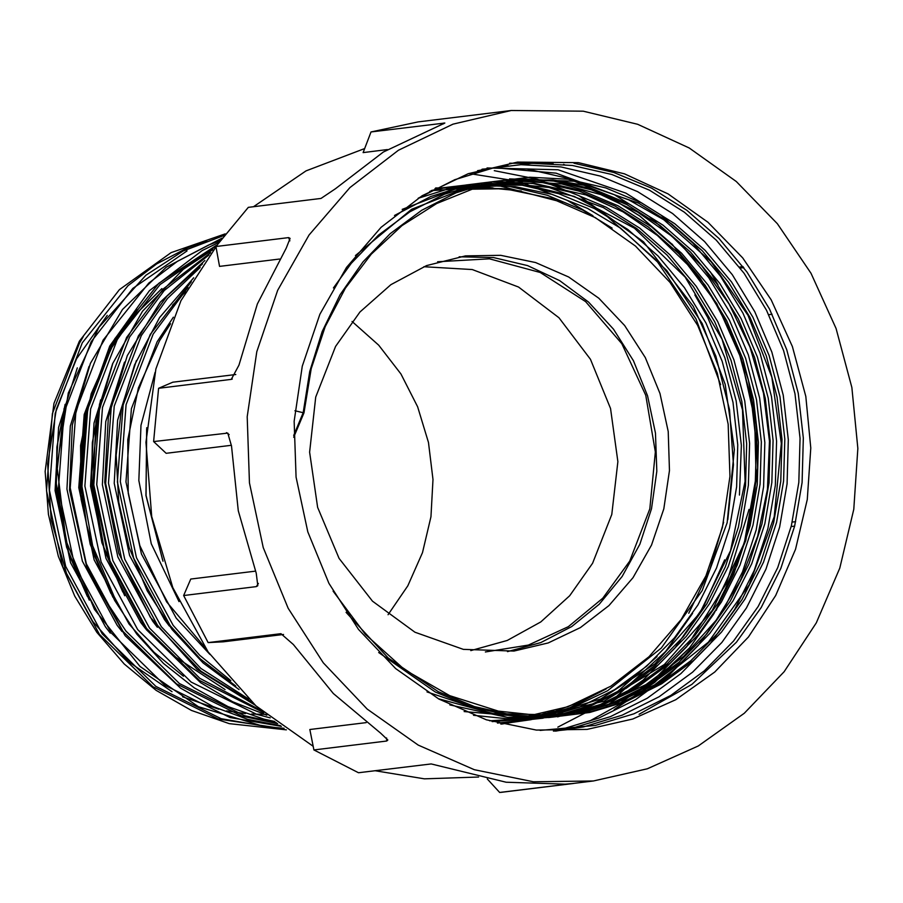 <?xml version="1.0" encoding="UTF-8"?>
<svg xmlns="http://www.w3.org/2000/svg" width="903" height="903" viewBox="0 0 903 903"><rect width="100%" height="100%" fill="white"/><g stroke="black" fill="none" stroke-linecap="round" stroke-linejoin="round"><path stroke-width="1.35" d="M515.624 718.156L522.024 717.467L567.942 706.699L610.846 686.19L649.088 656.741L681.212 619.481L705.977 575.832L722.423 527.487L729.929 476.287L728.202 424.218L717.309 373.266L697.669 325.396L670.026 282.447L635.464 246.067L595.303 217.668L551.078 198.321L504.495 188.772L457.336 189.404M335.566 346.391L315.745 397.083L309.594 452.2L317.585 507.418L339.088 558.381L372.431 601.116L414.985 632.247L463.397 649.325L513.886 651.018L548.245 642.959L580.347 627.608L608.972 605.574L633.003 577.683L651.537 545.028L663.84 508.84L669.462 470.542L668.164 431.566L660.014 393.448L645.318 357.622L624.639 325.486L598.779 298.261L568.721 277.007L535.626 262.525L500.759 255.38L465.474 255.854L426.6 265.584L390.852 284.614L360.004 311.998L335.566 346.391M507.509 651.673L540.807 642.552L571.757 626.547L599.22 604.242L622.201 576.464L639.855 544.216L651.526 508.705L656.786 471.208L655.443 433.124L647.553 395.853L633.398 360.737L613.498 329.087L588.587 302.065L559.578 280.652L527.544 265.629L493.636 257.569L459.13 256.757M578.451 162.664L517.532 162.134L468.217 173.703L422.13 195.737L381.043 227.375L346.538 267.401L319.933 314.289L302.268 366.223L294.209 421.216L296.06 477.156L307.765 531.89L328.861 583.304L358.547 629.447L395.672 668.525L438.824 699.035L486.333 719.826L536.371 730.075L587.029 729.398L632.732 719.07L675.783 699.746L714.781 672.08L748.429 636.965L775.632 595.562L795.487 549.238L807.338 499.506L810.815 448.012L805.781 396.44L792.416 346.492L771.151 299.807L742.695 257.919L707.963 222.217L668.118 193.863L624.47 173.782L578.451 162.664M573.981 163.206L613.848 172.417L651.605 188.208L686.822 210.286L719.014 238.482L746.894 271.871L769.548 309.119L786.761 349.709L798.207 393.2L803.354 438.023L802.124 482.518L794.64 526.133L780.858 568.314L761.184 607.471L736.442 642.214L691.912 684.339L639.087 714.318M527.025 168.963L566.892 178.162L604.649 193.964L639.866 216.043L672.058 244.239L699.938 277.627L722.592 314.876L739.794 355.466L751.24 398.957L756.387 443.779L755.168 488.263L748.034 530.422M713.618 614.232L689.486 647.97L643.85 690.897L589.648 721.068M526.968 168.963L566.836 178.173L604.592 193.964L639.821 216.043L672.001 244.25L699.893 277.627L722.535 314.876L739.749 355.466L751.194 398.957L756.342 443.791L755.111 488.275L747.628 531.89L733.846 574.071L714.171 613.227L689.429 647.982L654.652 682.476L614.119 709.645M511.211 110.527L452.922 124.208L398.449 150.248L349.89 187.643L309.108 234.949L277.661 290.371L256.779 351.752L247.253 416.746L249.442 482.868L263.281 547.557L288.215 608.329L323.297 662.858L367.182 709.047L418.179 745.122L474.335 769.683L533.481 781.795L593.35 781.005L647.361 768.792L698.256 745.957L744.343 713.246L784.12 671.753L816.267 622.81L839.734 568.055L853.753 509.281L857.85 448.419L851.901 387.466L836.099 328.432L810.973 273.248L777.336 223.741L736.295 181.548L689.203 148.024L637.608 124.309L583.203 111.159L511.211 110.527L418.123 121.939L371.065 131.928L444.829 123.079L383.324 152.031L335.498 188.682L321.073 198.468L248.348 207.374L215.896 246.53L288.621 237.624L290.055 238.347L286.274 248.077L257.411 303.95L238.934 365.162L231.315 379.384L232.342 379.012M364.654 148.555L306.038 170.904L253.45 206.753M219.835 241.033L180.984 300.71L155.914 369.034L145.981 442.289L151.727 516.516L172.845 587.684L208.198 651.932L255.842 705.785L313.217 746.318M375.016 770.767L424.399 778.871L478.534 776.998M563.596 164.346L565.007 165.012M739.455 267.074L743.067 266.633M791.209 526.539L794.64 526.11M500.781 792.349L573.473 783.432L564.996 784.165L506.086 782.246L431.228 763.882L358.491 772.787L313.951 749.908L309.797 729.477L366.155 722.569M255.447 571.102L190.702 579.037L183.636 595.517L208.119 642.609L223.346 641.819L283.553 634.448M235.841 374.497L172.766 382.217L158.578 388.29L153.657 441.59L166.197 453.295L231.45 445.292M215.896 246.53L219.587 266.408L279.512 259.071M371.065 131.928L363.108 152.562L387.353 149.593M208.119 642.609L280.98 633.692L293.362 644.573L333.286 693.448L380.773 733.191L387.805 740.065L386.687 740.991L386.608 737.977M153.657 441.59L227.827 433.079L231.461 446.003L238.302 510.748L256.226 573.145L257.761 585.686L256.373 586.611L258.382 583.428M158.578 388.29L231.315 379.384M183.636 595.517L256.373 586.611M313.951 749.908L386.687 740.991M792.292 522.069L795.701 521.652M768.701 314.662L772.11 314.244M710.266 271.735L717.964 284.795M740.2 268.067L743.812 267.627M539.757 715.786L545.852 713.189M487.248 778.973L499.743 792.473M294.965 410.775L303.95 412.919L293.723 437.266M162.585 559.758L146.094 495.533L146.591 429.207M77.274 367.86L58.56 427.424L55.139 490.521L70.558 562.693L105.38 626.829L110.256 633.093M89.07 366.437L70.366 426.002L66.957 489.076L82.365 561.248L117.187 625.373L121.984 631.558M137.087 309.594L109.884 347.531L84.193 414.488L78.764 487.631L94.183 559.804L128.994 623.928L154.097 652.338L183.411 676.212M112.683 363.548L93.98 423.101L90.571 486.186L105.99 558.359L140.8 622.483L145.597 628.657M124.512 362.058L105.786 421.633L102.378 484.742L117.796 556.914L152.607 621.038L157.404 627.213M185.589 291.827L172.518 305.259M136.297 360.669L117.593 420.222L114.184 483.297L129.603 555.469L164.414 619.593L169.358 625.948M173.342 317.145L157.111 341.74L131.42 408.698L125.991 481.841L141.41 554.013L176.22 618.149L210.004 654.483M163.048 561.181L145.981 495.544L146.692 427.729M65.129 404.318L56.934 447.109L56.212 490.6L66.54 547.184L89.318 600.123M265.809 714.363L251.644 714.025M245.537 713.562L226.518 710.83M218.752 709.16L182.564 696.811M171.965 691.664L128.666 661.775L92.795 621.524L66.438 573.247L51.087 519.71L47.656 463.995L56.313 409.307L76.574 358.784L107.276 315.328M110.967 593.485L92.58 551.44L81.022 499.032L80.57 445.506L91.192 393.731L112.322 346.447L134.739 315.012L161.874 288.61L133.463 316.479L110.538 349.393L85.187 415.493L79.825 487.71L90.142 544.272L112.92 597.199M100.583 399.871L92.366 442.718L91.632 486.254L101.949 542.816L124.716 595.732M155.113 372.352L141.003 425.358L138.814 480.475L151.241 543.696L179.008 601.59M352.102 321.445L378.741 345.149L400.876 373.955L417.683 406.779L428.53 442.414L433.022 479.516L430.991 516.697L422.491 552.58L407.863 585.821L388.03 614.74M423.823 266.678L472.303 269.602L518.514 287.075L558.923 317.766L590.427 359.315L610.586 408.517L617.878 461.625L611.737 514.529L592.616 563.19L569.658 595.732L540.773 621.896L507.317 640.464L470.847 650.566M437.583 261.791L489.415 258.822L540.175 272.48L585.595 301.613L621.795 343.738L645.724 395.288L655.352 451.906L649.867 508.784L629.718 561.102L602.752 598.192L568.292 626.738L528.368 645.035L485.385 651.989M229.136 434.603L226.382 432.684M443.633 123.79L443.791 123.011M289.863 240.92L288.621 237.624M477.608 170.622L507.915 165.418M571.023 729.252L553.426 731.069M509.563 178.862L575.561 181.289L638.613 203.22L671.888 224.091L702.297 250.752L728.642 282.312L750.032 317.529L766.286 355.895L777.088 397.015L781.942 439.389L780.768 481.446L773.679 522.679L760.631 562.558L742.018 599.581L718.607 632.427L690.772 660.782L658.761 684.203L623.668 701.744L586.871 712.851L548.81 717.501L509.924 715.548L471.659 706.914L435.404 692.048L378.707 652.508M355.398 255.493L411.633 209.304L477.743 183.58L515.229 178.997L553.516 181.029L591.183 189.732L626.863 204.665L660.138 225.536L690.547 252.197L716.892 283.756L738.282 318.973L754.536 357.34L765.338 398.46L770.191 440.833L769.017 482.891L761.918 524.112L748.88 564.003L730.267 601.014L706.857 633.861L679.022 662.215L647 685.648L611.918 703.177L575.121 714.284L512.328 718.483L449.784 704.893M402.162 209.417L465.993 185.025L503.479 180.431L541.766 182.462L579.433 191.165L615.101 206.11L648.388 226.969L678.796 253.63L705.141 285.19L726.531 320.407L742.785 358.784L753.587 399.894L758.441 442.267L757.256 484.324L750.167 525.557L737.13 565.436L718.517 602.459L695.107 635.306L667.272 663.66L635.249 687.081L600.168 704.622L557.58 716.869M492.045 181.864L549.159 187.474L603.351 207.543L636.638 228.414L667.046 255.075L693.391 286.635L714.781 321.852L731.035 360.218L741.837 401.338L746.691 443.712L745.506 485.769L738.417 526.991L725.38 566.881L706.767 603.893L683.357 636.739L655.522 665.093L623.499 688.526L588.417 706.056L551.609 717.163L492.09 721.576M431.465 190.544L442.493 187.903L501.402 183.614M435.63 188.366L499.528 185.905L562.411 202.249M584.06 700.299L539.734 717.264M474.696 186.323L493.004 187.982M545.378 713.302L533.752 717.084M468.95 188.129L470.045 188.219M293.735 435.483L303.171 412.615L309.684 371.449L322.123 331.649L340.138 294.705L362.972 261.926L390.231 233.64L421.656 210.286L456.139 192.824L492.361 181.796L529.847 177.202L568.134 179.234L605.8 187.937L641.48 202.87L674.755 223.741L705.164 250.402L731.509 281.962L752.899 317.179L769.153 355.545L779.966 396.665L784.809 439.039L783.635 481.096L776.546 522.329L763.498 562.208L744.885 599.231L721.474 632.066L693.639 660.42L661.628 683.853L626.535 701.394L589.738 712.49L551.677 717.151L512.791 715.199L474.526 706.564L438.271 691.698L388.245 658.095L346.109 612.336M333.421 287.933L351.222 263.36L378.481 235.085L409.906 211.731L444.389 194.269L480.61 183.23L518.096 178.636L556.383 180.679L594.05 189.382L629.73 204.315L663.005 225.186L693.414 251.847L719.759 283.407L741.149 318.612L757.403 356.99L768.205 398.11L773.058 440.483L771.884 482.529L764.796 523.763L751.747 563.653L733.134 600.664L709.724 633.511L681.889 661.865L649.867 685.298L614.785 702.827L577.988 713.934L507.509 717.433L438.282 698.73M394.532 215.456L430.686 196.493L468.86 184.675L506.346 180.081L544.633 182.113L582.3 190.815L617.979 205.749L651.255 226.619L681.663 253.28L708.008 284.84L729.398 320.057L745.652 358.423L756.454 399.544L761.308 441.917L760.134 483.974L753.034 525.207L739.997 565.086L721.384 602.109L697.974 634.956L670.139 663.31L638.116 686.731L603.035 704.272L566.226 715.379L520.23 720.176L473.465 715.334M418.033 198.31L457.11 186.108L494.596 181.514L532.872 183.557L570.538 192.26L606.218 207.193L639.505 228.064L669.913 254.725L696.258 286.285L717.648 321.491L733.902 359.868L744.704 400.988L749.558 443.362L748.373 485.419L741.284 526.641L728.247 566.531L709.634 603.543L686.224 636.389L658.389 664.743L626.366 688.176L591.284 705.706L554.476 716.813L489.629 720.842M429.749 191.47L445.36 187.553L482.845 182.959L521.121 184.991L558.788 193.693L594.467 208.638L627.754 229.497L658.163 256.159L684.508 287.718L705.898 322.935L722.152 361.313L732.954 402.422L737.796 444.795L736.622 486.852L729.534 528.086L716.497 567.964L697.872 604.987L674.473 637.834L646.638 666.188L614.616 689.61L579.534 707.151L542.726 718.257L497.406 723.055M434.953 188.704L472.145 184.37L510.071 186.537L547.376 195.251L582.717 210.072L612.144 228.132M606.285 688.921L569.624 707.85L530.975 719.691L500.77 723.935M435.731 187.959L502.17 188.569M551.485 711.778L519.225 721.136L501.537 724.127M435.585 188.027L474.357 187.993M418.631 197.926L454.785 179.663L492.756 168.105L532.138 163.285L572.355 165.418L611.929 174.561L649.426 190.24L684.384 212.16L716.339 240.153L744.027 273.304L766.512 310.282L783.59 350.578L794.956 393.764L800.058 438.271L798.839 482.428L791.412 525.738L777.731 567.615L758.193 606.5L733.62 640.995L704.396 670.771L670.782 695.378L633.951 713.788L595.314 725.448L540.129 730.403M481.83 169.369L521.031 164.696L561.034 166.92L600.393 176.062L637.665 191.684L672.633 213.593L704.588 241.598L732.277 274.738L754.75 311.727L771.839 352.023L783.206 395.198L788.308 439.705L787.089 483.873L779.661 527.171L765.97 569.059L746.442 607.933L721.869 642.428L692.646 672.204L659.032 696.811L622.201 715.232L583.564 726.892L554.894 731.103M487.089 167.935L558.031 169.775L625.914 193.118L660.883 215.038L692.838 243.031L720.526 276.183L743 313.16L760.089 353.457L771.455 396.643L776.557 441.149L775.338 485.317L767.9 528.616L754.219 570.504L734.681 609.378L710.119 643.873L680.896 673.649L647.282 698.256L610.451 716.666L571.813 728.326L555.876 731.114M494.788 167.687L556.034 173.207L614.164 194.563L649.133 216.472L681.088 244.476L708.765 277.616L731.249 314.605L748.339 354.902L759.694 398.076L764.807 442.583L763.588 486.751L756.15 530.05L742.469 571.938L722.931 610.812L698.369 645.306L669.146 675.083L635.531 699.69L598.7 718.111L560.063 729.771L553.381 731.069M482.642 169.143L488.974 168.94M748.993 509.394L726.463 583.203L686.619 646.751L654.765 678.774L617.866 704.633M694.915 294.909L707.749 317.484L724.838 357.78L736.193 400.966L741.307 445.461L739.489 495.07M724.657 559.837L703.392 606.906L674.857 648.185L643.004 680.219L606.116 706.067M604.671 214.248L656.481 260.357L695.999 318.917L720.583 384.689M723.619 522.295L709.905 569.466L688.82 613.227M657.091 656.571L612.719 695.886M598.497 705.085L585.979 712.095M468.849 173.489L519.372 181.559L567.163 200.319L592.921 215.682M83.268 336.605L79.408 343.129L52.318 413.653L46.561 490.713L62.77 566.745L99.409 634.301L152.957 686.754L218.221 718.98L278.745 728.032M187.034 250.876L132.843 288.373L91.214 341.684L64.124 412.208L58.368 489.268L74.577 565.301L111.227 632.856L164.764 685.309L230.028 717.535L281.397 726.373M220.118 240.661L208.559 245.074L177.417 261.328L148.747 283.136L103.021 340.228L75.931 410.763L70.174 487.823L86.395 563.856L123.034 631.4L176.57 683.864L241.835 716.09L277.65 723.63M216.291 245.379L158.826 283.26L114.828 338.783L87.738 409.319L81.992 486.378L92.693 545.83L116.318 601.601M210.613 252.705L163.308 288.881L126.634 337.338L99.544 407.874L93.799 484.922L110.008 560.955L146.647 628.511L199.45 680.444L263.8 712.693M202.554 263.947L166.818 296.274L138.441 335.893L111.351 406.429L105.606 483.477L121.815 559.51L158.454 627.066L200.895 671.098L252.208 702.466M191.312 281.68L150.259 334.449L123.158 404.973L117.413 482.033L133.621 558.065L170.261 625.621L200.342 658.987L235.841 686.111M206.776 240.785L187.835 247.614L156.693 263.868L128.023 285.675L82.297 342.768L55.207 413.303L49.451 490.363L65.659 566.384L102.299 633.94L155.847 686.404L221.111 718.63L271.013 727.389M109.534 606.421L125.923 631.05L179.46 683.515L244.724 715.74L276.453 722.739M215.083 246.891L160 284.513L117.717 338.433L90.627 408.969L84.882 486.017L101.091 562.05L137.73 629.605L191.267 682.07L256.531 714.284L270.234 717.941M208.886 255.018L164.267 290.495L129.524 336.988L102.434 407.513L96.689 484.572L112.898 560.605L149.537 628.161L199.947 678.345L261.317 710.593M200.139 267.548L167.495 298.464L141.331 335.544L114.241 406.068L108.495 483.128L124.704 559.16L161.344 626.716L200.974 668.457L248.72 699.17M187.948 287.538L153.149 334.087L126.048 404.623L120.302 481.683L136.511 557.715L173.15 625.271L199.777 655.375L230.875 680.636M522.024 717.467L504.371 719.635M500.262 792.405L593.35 781.005M509.664 163.229L553.087 163.511M672.114 243.979L716.79 303.476L741.374 359.067L754.716 418.958L756.195 480.396L745.731 540.536L716.147 610.439M494.325 170.712L537.59 179.2L579.105 195.68L643.478 241.756L693.29 306.354L715.898 356.143L729.477 409.646L733.507 464.842L727.829 519.688M692.635 613.318L665.613 651.548L616.004 696.992L557.885 727.107M528.063 716.768L529.147 716.485M472.822 188.061L431.205 190.68M532.826 717.05L553.968 711.101M521.279 191.018L474.019 186.515M536.969 717.208L573.236 706.993L607.527 690.739L661.289 648.015L702.184 590.573L727.152 522.713L734.308 449.536L725.244 384.475L702.207 323.534L666.617 270.381L620.666 228.199L587.492 208.356L552.083 194.405L515.32 186.673L478.059 185.329M539.926 717.275L600.834 698.911L655.047 663.795L699.769 612.979L730.527 550.706L745.11 481.344L742.526 409.872L722.05 339.212L685.095 277.108L634.516 228.267L574.206 196.357L528.007 185.352L480.994 184.517M464.176 711.587L535.061 717.693L604.062 701.213L664.326 664.45L712.377 610.27L744.343 543.03L757.628 468.194L756.296 423.733L748.327 379.96L733.958 338.14L713.618 299.435L687.872 264.895L657.407 235.435L623.093 211.878L585.923 194.913L533.955 183.253L481.254 184.449M427.017 691.935L491.604 713.472L558.641 715.063L603.701 704.408L645.938 684.553L683.853 656.199L716.068 620.361L740.336 580.595L757.662 536.438L767.471 489.46L769.435 441.195L763.509 393.189L749.896 346.944L729.048 303.995L701.699 265.854L671.618 236.033L637.653 212.058L600.721 194.563L561.869 184.031L516.493 180.871L471.626 187.271M333.06 591.104L365.331 634.403L404.781 669.755L449.739 695.682L498.332 711.09L538.572 715.39L578.733 712.388L617.754 702.15L654.573 684.959L708.381 642.18L749.287 584.647L774.221 516.685L781.309 443.441L771.873 377.251L748 315.429L711.203 261.825L663.829 219.756L628.86 199.913L591.623 186.549L553.11 179.979L514.304 180.386L474.572 188.242L436.736 203.491L401.948 225.671L371.201 254.149L345.352 288.147L325.148 326.705L311.196 368.717L303.95 412.919M239.081 689.531L203.107 662.915L172.112 629.572L147.2 590.731L129.208 547.737L118.733 502.034L116.126 455.18L121.465 408.878L134.57 364.902L159.594 317.506L193.671 277.74M255.312 705.299L197.193 669.473L150.406 617.336L118.733 553.178L104.748 482.36L108.383 417.062L127.323 355.601L160.249 302.212L204.913 260.549M266.791 715.165L232.59 701.744L200.579 682.668L146.32 629.628L109.263 561.26L92.975 484.324L95.955 422.13L112.83 363.187L142.572 311.163L183.275 269.308L212.927 249.657M274.884 721.542L263.924 719.081L227.985 706.575L194.213 687.86L163.556 663.479L136.816 634.087L114.681 600.45L97.738 563.461L86.406 524.101L81.033 483.489L86.27 412.163L109.737 346.075L149.458 290.676L202.148 250.549L218.56 242.58M280.461 725.696L247.749 719.375L213.074 706.597L180.521 688.03L125.065 635.61L86.835 567.321L69.565 490.013L72.364 424.884L90.402 363.322L122.436 309.537L166.254 267.198L221.98 238.155M284.129 728.315L264.692 726.655L198.4 706.688L139.976 666.403L94.522 609.401L66.032 540.739L56.991 466.309L68.267 392.986L98.833 327.326L145.914 275.201L183.117 251.034L224.057 235.412M286.33 729.838L229.294 723.619L191.47 710.424L156.084 690.366L124.23 664.089L96.835 632.36L74.667 596.127L58.379 556.406L48.423 514.417L45.15 471.468L53.932 403.404L79.351 341.199L119.444 289.603L171.13 252.569L225.231 233.9M64.136 408.37L55.907 481.367L68.967 554.34L87.354 596.386M99.59 403.912L91.327 476.965L104.387 549.995L122.763 592.018M173.534 655.702L225.028 689.599M170.599 323.703L159.549 340.657L138.43 387.94L127.797 439.727L128.26 493.252L139.807 545.66L166.637 601.872L205.884 648.602"/></g></svg>
